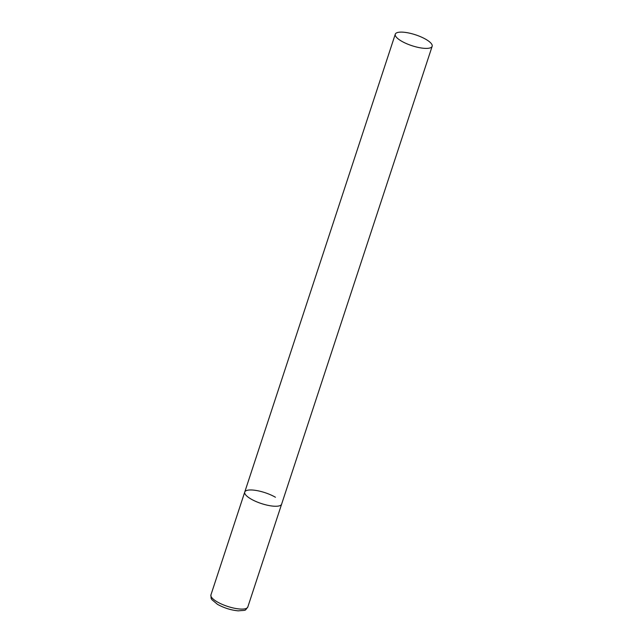 <?xml version="1.0" encoding="UTF-8"?>
<svg xmlns="http://www.w3.org/2000/svg" width="643" height="643" viewBox="0 0 643 643"><rect width="100%" height="100%" fill="white"/><g stroke="black" fill="none" stroke-linecap="round" stroke-linejoin="round"><path stroke-width="0.96" d="M432.152 46.312A19.403 5.731 18.2 0 0 421.101 36.94A19.403 5.731 18.2 0 0 399.842 32.15A19.403 5.731 18.2 0 0 395.284 34.192A19.403 5.731 18.2 0 0 406.336 43.563A19.403 5.731 18.2 0 0 427.603 48.354A19.403 5.731 18.2 0 0 432.152 46.312L247.804 607.016A19.403 5.731 -161.8 0 1 236.158 608.559A19.403 5.731 -161.8 0 1 217.109 601.816A19.403 5.731 -161.8 0 1 210.936 594.896L244.75 492.056A19.403 5.731 18.2 0 0 255.793 501.427A19.403 5.731 18.2 0 0 277.061 506.218A19.403 5.731 18.2 0 0 281.618 504.176A19.403 5.731 -161.8 0 1 269.972 505.72A19.403 5.731 -161.8 0 1 250.923 498.968A19.403 5.731 -161.8 0 1 244.75 492.056A19.403 5.731 -161.8 0 1 256.396 490.505A19.403 5.731 -161.8 0 1 275.445 497.256M210.936 594.896L211.089 598.255L211.828 599.622L217.503 604.356C224.158 608.021 231.078 610.183 238.256 610.85C247.041 610.014 244.412 611.196 247.804 607.016M244.75 492.056L395.284 34.192"/></g></svg>
